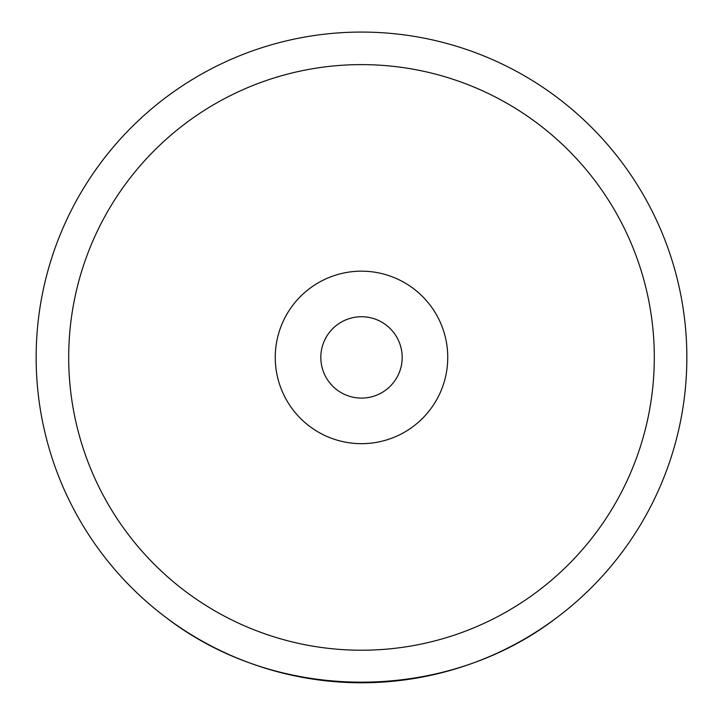 <?xml version="1.0" encoding="UTF-8"?>
<svg xmlns="http://www.w3.org/2000/svg" width="723" height="723" viewBox="0 0 723 723"><rect width="100%" height="100%" fill="white"/><g stroke="black" fill="none" stroke-linecap="round" stroke-linejoin="round"><path stroke-width="1.08" d="M275.255 357.424A86.245 86.245 0 0 1 404.627 282.729A86.245 86.245 0 0 1 404.627 432.11A86.245 86.245 0 0 1 275.255 357.424M654.306 357.424A292.806 292.806 0 0 1 215.102 610.998A292.806 292.806 0 0 1 215.102 103.841A292.806 292.806 0 0 1 654.306 357.424M686.85 357.424A325.35 325.35 0 0 1 198.825 639.186A325.35 325.35 0 0 1 198.825 75.662A325.35 325.35 0 0 1 686.85 357.424M556.457 617.894C444.79 703.587 278.21 703.587 166.543 617.894M402.178 357.424A40.678 40.678 0 0 0 361.5 316.737A40.678 40.678 0 0 0 320.822 357.424A40.678 40.678 0 0 0 361.5 398.102A40.678 40.678 0 0 0 402.178 357.424M320.822 357.424A40.678 40.678 0 0 0 381.843 392.652A40.678 40.678 0 0 0 381.843 322.187A40.678 40.678 0 0 0 320.822 357.424"/></g></svg>
